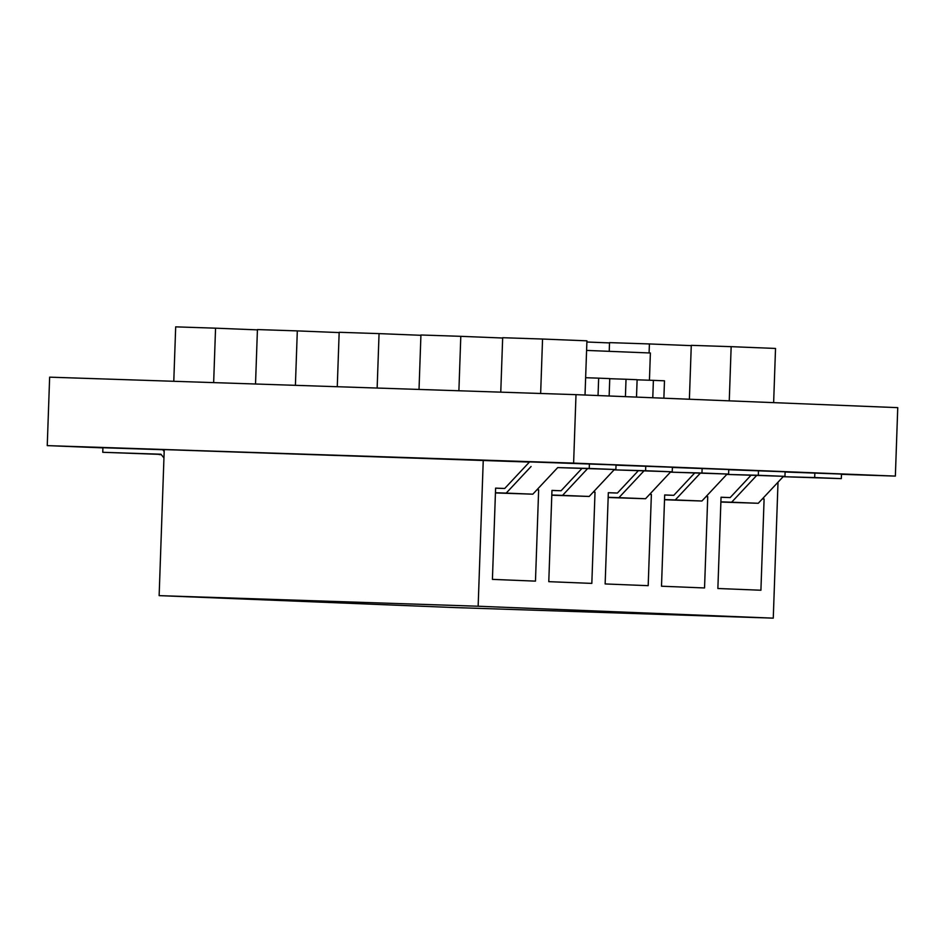 <?xml version="1.0" encoding="UTF-8"?>
<svg xmlns="http://www.w3.org/2000/svg" width="945" height="945" viewBox="0 0 945 945"><rect width="100%" height="100%" fill="white"/><g stroke="black" fill="none" stroke-linecap="round" stroke-linejoin="round"><path stroke-width="1.42" d="M841.463 474.319L895.364 476.103L897.75 407.649L576.001 394.656L49.636 377.161L47.25 445.615L102.91 447.871M586.585 350.418L650.384 352.993L649.439 380.233M895.364 476.103L573.615 463.109L47.25 445.615M778.018 482.186L773.27 618.148L454.261 607.552L159.138 595.633L164.241 449.596L529.436 462.07M720.881 502.043L758.268 503.283L783.145 476.705L841.31 478.631L841.475 474.071L785.106 472.004M664.524 499.763L701.911 501.015L726.788 474.425L784.952 476.363L785.106 471.791L728.749 469.724M608.167 497.495L645.541 498.736L670.43 472.146L728.595 474.083L728.749 469.511L672.379 467.456M551.797 495.215L589.184 496.456L614.073 469.866L672.226 471.803L672.391 467.243L616.022 465.176M164.241 449.773L162.729 449.714L164.17 451.486M161.075 454.415L102.757 452.289L102.91 447.729L162.729 449.714M495.44 492.936L532.826 494.176L557.704 467.598L615.868 469.523L616.034 464.964L529.59 461.892L504.701 488.482L495.605 488.187M536.937 489.782L538.65 489.853L536.925 489.793M593.295 492.061L595.019 492.132L593.283 492.073M649.652 494.341L651.377 494.412L649.64 494.353M706.021 496.621L707.734 496.692L706.009 496.633M764.103 498.96L762.367 498.913L764.103 498.96L760.914 590.235L717.869 588.499L721.047 497.224L730.154 497.59L751.074 475.229M664.689 495.015L673.785 495.322L694.717 472.949M707.734 496.692L704.545 587.955L661.5 586.219L664.689 494.944L673.785 495.322M608.332 492.735L617.428 493.042L638.359 470.681M651.377 494.412L648.187 585.676L605.143 583.939L608.332 492.676L617.428 493.042M551.963 490.455L561.07 490.762L581.99 468.401M595.019 492.132L591.83 583.396L548.785 581.659L551.963 490.396L561.07 490.762M538.65 489.853L535.472 581.128L492.416 579.38L495.605 488.116L504.701 488.482M573.615 463.109L576.001 394.656M773.27 618.148L478.146 606.229L483.249 460.203M159.138 595.633L478.146 606.229M721.047 497.294L730.154 497.59M841.31 478.631L814.684 477.556L814.85 472.996M783.145 476.705L814.684 477.556M758.268 503.283L731.643 502.208L756.52 475.63M720.893 501.854L731.643 502.208M784.952 476.363L758.327 475.276L758.481 470.716M726.788 474.425L758.327 475.276M701.911 501.015L675.285 499.929L700.162 473.351M664.524 499.574L675.285 499.929M728.595 474.083L701.958 473.008L702.123 468.436M670.43 472.146L701.958 473.008M645.541 498.736L618.916 497.661L643.805 471.071M608.167 497.294L618.916 497.661M672.226 471.803L645.6 470.728L645.766 466.168M614.073 469.866L645.6 470.728M589.184 496.456L562.558 495.381L587.436 468.791M551.809 495.026L562.558 495.381M159.114 454.569L161.252 454.639L159.126 454.356M615.868 469.523L589.243 468.448L589.396 463.889M557.704 467.598L589.243 468.448M532.826 494.176L506.201 493.101L531.078 466.511M495.452 492.747L506.201 493.101M102.757 452.289L160.922 454.214L163.946 457.935M585.628 377.716L598.657 378.154L598.043 395.542M598.657 378.154L609.749 378.602L609.147 395.99M609.749 378.709L626.027 379.252L625.413 396.652M626.027 379.252L637.119 379.701L636.505 397.101M637.119 379.819L653.385 380.362L652.782 397.75M653.385 380.362L664.489 380.811L663.874 398.199M173.785 381.296L175.687 326.852L215.554 328.175L213.653 382.619M215.554 328.175L257.418 329.864M255.528 384.001L257.43 329.569L297.309 330.892L295.407 385.336M297.309 330.892L339.16 332.581M337.27 386.718L339.172 332.286L379.051 333.609L377.149 388.052M379.051 333.609L420.915 335.298M419.025 389.434L420.927 334.991L460.794 336.326L458.892 390.757M460.794 336.326L502.657 338.015M500.767 392.151L502.669 337.708L542.548 339.031L540.646 393.474M542.548 339.031L586.928 340.826L585.026 395.022M729.256 400.845L731.158 346.661L691.279 345.338L689.389 399.239M731.158 346.661L775.526 348.445L773.636 402.641M649.097 352.946L649.404 343.945L609.525 342.622L609.23 351.327M649.404 343.945L691.268 345.634M586.88 342.007L609.525 342.917"/></g></svg>

